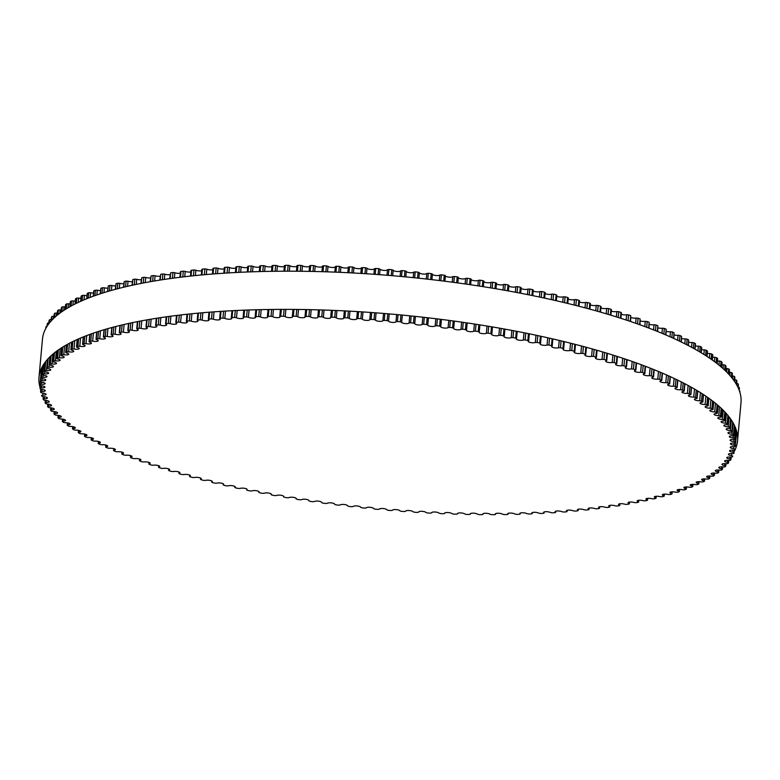 <?xml version="1.0" encoding="UTF-8"?>
<svg xmlns="http://www.w3.org/2000/svg" width="780" height="780" viewBox="0 0 780 780"><rect width="100%" height="100%" fill="white"/><g stroke="black" fill="none" stroke-linecap="round" stroke-linejoin="round"><path stroke-width="1.17" d="M173.306 471.559A3.734 1.014 5.2 0 1 177.479 471.607A3.734 1.014 5.2 0 1 179.887 472.787A3.734 1.014 5.2 0 1 179.205 473.294L179.498 473.84A349.021 94.448 -174.8 0 0 181.838 474.503L183.758 474.591A3.734 1.014 5.2 0 1 187.951 474.61A3.734 1.014 5.2 0 1 190.427 475.8A3.734 1.014 5.2 0 1 189.813 476.278L190.184 476.834A349.021 94.448 -174.8 0 0 192.582 477.487L194.493 477.545A3.734 1.014 5.2 0 1 198.705 477.526A3.734 1.014 5.2 0 1 201.25 478.735A3.734 1.014 5.2 0 1 200.714 479.183L201.152 479.739A349.021 94.448 -174.8 0 0 203.619 480.373L205.511 480.412A3.734 1.014 5.2 0 1 209.732 480.353A3.734 1.014 5.2 0 1 212.345 481.572A3.734 1.014 5.2 0 1 211.877 482.001L212.394 482.557A349.021 94.448 -174.8 0 0 214.909 483.161L216.791 483.19A3.734 1.014 5.2 0 1 221.013 483.093A3.734 1.014 5.2 0 1 223.694 484.322A3.734 1.014 5.2 0 1 223.294 484.721L223.88 485.267A349.021 94.448 -174.8 0 0 226.453 485.862L228.306 485.862A3.734 1.014 5.2 0 1 232.537 485.735A3.734 1.014 5.2 0 1 235.287 486.964A3.734 1.014 5.2 0 1 234.946 487.334L235.609 487.89A349.021 94.448 -174.8 0 0 238.222 488.456L240.064 488.436A3.734 1.014 5.2 0 1 244.286 488.27A3.734 1.014 5.2 0 1 247.104 489.508A3.734 1.014 5.2 0 1 246.821 489.85L247.543 490.406A349.021 94.448 -174.8 0 0 250.214 490.942L252.018 490.912A3.734 1.014 5.2 0 1 256.24 490.698A3.734 1.014 5.2 0 1 259.126 491.956A3.734 1.014 5.2 0 1 258.892 492.258L259.681 492.814A349.021 94.448 -174.8 0 0 262.392 493.331L264.176 493.272A3.734 1.014 5.2 0 1 268.388 493.019A3.734 1.014 5.2 0 1 271.343 494.286A3.734 1.014 5.2 0 1 271.157 494.559L272.015 495.105A349.021 94.448 -174.8 0 0 274.755 495.602L276.51 495.524A3.734 1.014 5.2 0 1 280.702 495.232A3.734 1.014 5.2 0 1 283.725 496.509A3.734 1.014 5.2 0 1 283.579 496.743L284.505 497.289A349.021 94.448 -174.8 0 0 287.284 497.757L289 497.659A3.734 1.014 5.2 0 1 293.173 497.318A3.734 1.014 5.2 0 1 296.264 498.605A3.734 1.014 5.2 0 1 296.156 498.82L297.141 499.356A349.021 94.448 -174.8 0 0 299.949 499.795L301.636 499.678A3.734 1.014 5.2 0 1 305.77 499.298A3.734 1.014 5.2 0 1 308.939 500.594A3.734 1.014 5.2 0 1 308.86 500.77L309.904 501.306A349.021 94.448 -174.8 0 0 312.741 501.716L314.389 501.569A3.734 1.014 5.2 0 1 318.494 501.15A3.734 1.014 5.2 0 1 321.731 502.457A3.734 1.014 5.2 0 1 321.672 502.593L322.784 503.119A349.021 94.448 -174.8 0 0 325.64 503.509L327.249 503.344A3.734 1.014 5.2 0 1 331.315 502.885A3.734 1.014 5.2 0 1 334.62 504.192A3.734 1.014 5.2 0 1 334.591 504.299L335.761 504.816A349.021 94.448 -174.8 0 0 338.637 505.177L340.197 504.992A3.734 1.014 5.2 0 1 344.224 504.494A3.734 1.014 5.2 0 1 347.587 505.81A3.734 1.014 5.2 0 1 347.578 505.879L348.806 506.386A349.021 94.448 -174.8 0 0 351.692 506.717L353.213 506.512A3.734 1.014 5.2 0 1 357.191 505.967A3.734 1.014 5.2 0 1 360.633 507.292A3.734 1.014 5.2 0 1 360.623 507.322L361.91 507.829A349.021 94.448 -174.8 0 0 364.806 508.121L366.278 507.907A3.734 1.014 5.2 0 1 370.178 507.312A3.734 1.014 5.2 0 1 373.708 508.638L375.043 509.135A349.021 94.448 -174.8 0 0 377.949 509.399L379.382 509.165A3.734 1.014 5.2 0 1 383.146 508.521A3.734 1.014 5.2 0 1 386.812 509.818L388.206 510.305A349.021 94.448 -174.8 0 0 391.111 510.539L392.486 510.286A3.734 1.014 5.2 0 1 392.486 510.276A3.734 1.014 5.2 0 1 396.142 509.593A3.734 1.014 5.2 0 1 399.925 510.861L401.359 511.339A349.021 94.448 -174.8 0 0 404.264 511.553L405.59 511.27A3.734 1.014 5.2 0 1 405.59 511.222A3.734 1.014 5.2 0 1 409.168 510.539A3.734 1.014 5.2 0 1 413.01 511.768L414.502 512.236A349.021 94.448 -174.8 0 0 417.398 512.421L418.665 512.119A3.734 1.014 5.2 0 1 418.655 512.031A3.734 1.014 5.2 0 1 422.165 511.339A3.734 1.014 5.2 0 1 426.065 512.548L427.596 512.996A349.021 94.448 -174.8 0 0 430.482 513.142L431.691 512.831A3.734 1.014 5.2 0 1 431.671 512.704A3.734 1.014 5.2 0 1 435.113 512.011A3.734 1.014 5.2 0 1 439.062 513.172L440.642 513.62A349.021 94.448 -174.8 0 0 443.508 513.737L444.659 513.406A3.734 1.014 5.2 0 1 444.629 513.24A3.734 1.014 5.2 0 1 447.993 512.538A3.734 1.014 5.2 0 1 451.981 513.669L453.609 514.098A349.021 94.448 -174.8 0 0 456.456 514.186L457.548 513.835A3.734 1.014 5.2 0 1 457.49 513.63A3.734 1.014 5.2 0 1 460.795 512.928A3.734 1.014 5.2 0 1 464.812 514.02L466.479 514.439A349.021 94.448 -174.8 0 0 469.306 514.488L470.33 514.127A3.734 1.014 5.2 0 1 470.252 513.883A3.734 1.014 5.2 0 1 473.479 513.172A3.734 1.014 5.2 0 1 477.535 514.234L479.232 514.634A349.021 94.448 -174.8 0 0 482.03 514.654L483.005 514.274A3.734 1.014 5.2 0 1 482.888 513.991A3.734 1.014 5.2 0 1 486.047 513.279A3.734 1.014 5.2 0 1 490.132 514.303L491.858 514.683A349.021 94.448 -174.8 0 0 494.627 514.673L495.534 514.283A3.734 1.014 5.2 0 1 495.378 513.962A3.734 1.014 5.2 0 1 498.469 513.24A3.734 1.014 5.2 0 1 502.574 514.225L504.338 514.595A349.021 94.448 -174.8 0 0 507.078 514.556L507.907 514.157A3.734 1.014 5.2 0 1 507.712 513.786A3.734 1.014 5.2 0 1 510.734 513.065A3.734 1.014 5.2 0 1 514.858 514.01L516.652 514.371A349.021 94.448 -174.8 0 0 519.343 514.293L520.114 513.874A3.734 1.014 5.2 0 1 519.87 513.464A3.734 1.014 5.2 0 1 522.824 512.752A3.734 1.014 5.2 0 1 526.958 513.659L528.772 514A349.021 94.448 -174.8 0 0 531.424 513.893L532.126 513.464A3.734 1.014 5.2 0 1 531.833 513.016A3.734 1.014 5.2 0 1 534.719 512.294A3.734 1.014 5.2 0 1 538.853 513.162L540.696 513.484A349.021 94.448 -174.8 0 0 543.309 513.347L543.943 512.899A3.734 1.014 5.2 0 1 543.582 512.411A3.734 1.014 5.2 0 1 546.4 511.69A3.734 1.014 5.2 0 1 550.543 512.528L552.406 512.831A349.021 94.448 -174.8 0 0 554.96 512.665L555.526 512.207A3.734 1.014 5.2 0 1 555.106 511.68A3.734 1.014 5.2 0 1 557.856 510.958A3.734 1.014 5.2 0 1 561.99 511.748L563.872 512.041A349.021 94.448 -174.8 0 0 566.377 511.846L566.865 511.368A3.734 1.014 5.2 0 1 566.377 510.802A3.734 1.014 5.2 0 1 569.059 510.081A3.734 1.014 5.2 0 1 573.193 510.842L575.094 511.105A349.021 94.448 -174.8 0 0 577.532 510.88L577.951 510.403A3.734 1.014 5.2 0 1 577.395 509.788A3.734 1.014 5.2 0 1 580.008 509.067A3.734 1.014 5.2 0 1 584.123 509.788L586.043 510.042A349.021 94.448 -174.8 0 0 588.422 509.779L588.764 509.291A3.734 1.014 5.2 0 1 588.13 508.648A3.734 1.014 5.2 0 1 590.675 507.926A3.734 1.014 5.2 0 1 594.779 508.599L596.7 508.833A349.021 94.448 -174.8 0 0 599.02 508.55L599.293 508.053A3.734 1.014 5.2 0 1 598.582 507.361A3.734 1.014 5.2 0 1 601.058 506.639A3.734 1.014 5.2 0 1 605.134 507.283L607.064 507.497A349.021 94.448 -174.8 0 0 609.317 507.185L609.521 506.678A3.734 1.014 5.2 0 1 608.722 505.957A3.734 1.014 5.2 0 1 611.13 505.235A3.734 1.014 5.2 0 1 615.176 505.84L617.117 506.025A349.021 94.448 -174.8 0 0 619.291 505.684L619.427 505.167A3.734 1.014 5.2 0 1 618.53 504.406A3.734 1.014 5.2 0 1 620.88 503.685A3.734 1.014 5.2 0 1 624.897 504.26L626.837 504.426A349.021 94.448 -174.8 0 0 628.943 504.055L629.002 503.529A3.734 1.014 5.2 0 1 628.017 502.739A3.734 1.014 5.2 0 1 630.298 502.018A3.734 1.014 5.2 0 1 634.276 502.554L636.217 502.7A349.021 94.448 -174.8 0 0 638.245 502.3L638.225 501.774A3.734 1.014 5.2 0 1 637.143 500.945A3.734 1.014 5.2 0 1 639.356 500.224A3.734 1.014 5.2 0 1 643.305 500.721L645.236 500.848A349.021 94.448 -174.8 0 0 647.185 500.428L647.098 499.892A3.734 1.014 5.2 0 1 645.908 499.024A3.734 1.014 5.2 0 1 648.063 498.313A3.734 1.014 5.2 0 1 651.963 498.761L653.893 498.878A349.021 94.448 -174.8 0 0 655.756 498.42L655.59 497.884A3.734 1.014 5.2 0 1 654.303 496.987A3.734 1.014 5.2 0 1 656.389 496.275A3.734 1.014 5.2 0 1 660.241 496.694L662.171 496.782A349.021 94.448 -174.8 0 0 663.946 496.304L663.702 495.758A3.734 1.014 5.2 0 1 662.308 494.822A3.734 1.014 5.2 0 1 664.336 494.12A3.734 1.014 5.2 0 1 668.138 494.5L670.049 494.578A349.021 94.448 -174.8 0 0 671.736 494.072L671.424 493.526A3.734 1.014 5.2 0 1 669.913 492.55A3.734 1.014 5.2 0 1 671.882 491.848A3.734 1.014 5.2 0 1 675.626 492.2L677.518 492.248A349.021 94.448 -174.8 0 0 679.117 491.722L678.736 491.176A3.734 1.014 5.2 0 1 677.118 490.171A3.734 1.014 5.2 0 1 682.695 489.791L684.577 489.82A349.021 94.448 -174.8 0 0 686.078 489.265L685.63 488.709A3.734 1.014 5.2 0 1 683.894 487.685A3.734 1.014 5.2 0 1 689.354 487.266L691.216 487.276A349.021 94.448 -174.8 0 0 692.62 486.7L692.094 486.145A3.734 1.014 5.2 0 1 690.242 485.092A3.734 1.014 5.2 0 1 695.575 484.653L697.417 484.633A349.021 94.448 -174.8 0 0 698.724 484.039L698.129 483.483A3.734 1.014 5.2 0 1 696.15 482.391A3.734 1.014 5.2 0 1 701.356 481.933L703.17 481.894A349.021 94.448 -174.8 0 0 704.379 481.279L703.716 480.724A3.734 1.014 5.2 0 1 701.61 479.602A3.734 1.014 5.2 0 1 706.69 479.115L708.474 479.056A349.021 94.448 -174.8 0 0 709.585 478.423L708.854 477.867A3.734 1.014 5.2 0 1 706.612 476.726A3.734 1.014 5.2 0 1 711.565 476.209L713.32 476.131A349.021 94.448 -174.8 0 0 714.324 475.469L713.524 474.923A3.734 1.014 5.2 0 1 711.155 473.752A3.734 1.014 5.2 0 1 715.972 473.216L717.697 473.119A349.021 94.448 -174.8 0 0 718.604 472.436L717.736 471.89A3.734 1.014 5.2 0 1 715.231 470.701A3.734 1.014 5.2 0 1 719.911 470.135L721.607 470.018A349.021 94.448 -174.8 0 0 722.397 469.326L721.471 468.78A3.734 1.014 5.2 0 1 718.838 467.561A3.734 1.014 5.2 0 1 723.372 466.976L725.029 466.84A349.021 94.448 -174.8 0 0 725.722 466.128L724.727 465.592A3.734 1.014 5.2 0 1 721.958 464.353A3.734 1.014 5.2 0 1 726.356 463.749L727.974 463.593A349.021 94.448 -174.8 0 0 728.559 462.862L727.496 462.335A3.734 1.014 5.2 0 1 724.591 461.068A3.734 1.014 5.2 0 1 728.861 460.453L730.431 460.278A349.021 94.448 -174.8 0 0 730.909 459.537L729.788 459.001A3.734 1.014 5.2 0 1 726.745 457.723A3.734 1.014 5.2 0 1 730.87 457.09L732.391 456.895A349.021 94.448 -174.8 0 0 732.761 456.134L731.582 455.618A3.734 1.014 5.2 0 1 728.403 454.321A3.734 1.014 5.2 0 1 732.381 453.668L733.863 453.453A349.021 94.448 -174.8 0 0 734.126 452.683L732.888 452.166A3.734 1.014 5.2 0 1 729.563 450.86A3.734 1.014 5.2 0 1 733.405 450.187L734.838 449.953A349.021 94.448 -174.8 0 0 734.994 449.173L733.697 448.666A3.734 1.014 5.2 0 1 730.236 447.34A3.734 1.014 5.2 0 1 733.941 446.667L735.316 446.404A349.021 94.448 -174.8 0 0 735.355 445.614L734.009 445.127A3.734 1.014 5.2 0 1 730.411 443.781A3.734 1.014 5.2 0 1 733.97 443.089L735.296 442.816A349.021 94.448 -174.8 0 0 735.228 442.016L733.834 441.538A3.734 1.014 5.2 0 1 730.09 440.183A3.734 1.014 5.2 0 1 733.512 439.481L734.779 439.189A349.021 94.448 -174.8 0 0 734.604 438.38L733.151 437.911A3.734 1.014 5.2 0 1 729.271 436.537A3.734 1.014 5.2 0 1 732.547 435.835L733.765 435.523A349.021 94.448 -174.8 0 0 733.473 434.714L731.981 434.245A3.734 1.014 5.2 0 1 727.954 432.871A3.734 1.014 5.2 0 1 731.094 432.159L732.254 431.837A349.021 94.448 -174.8 0 0 731.855 431.018L730.314 430.56A3.734 1.014 5.2 0 1 726.151 429.175A3.734 1.014 5.2 0 1 729.154 428.464L730.255 428.123A349.021 94.448 -174.8 0 0 729.749 427.294L728.159 426.855A3.734 1.014 5.2 0 1 723.85 425.47A3.734 1.014 5.2 0 1 726.716 424.749L727.759 424.388A349.021 94.448 -174.8 0 0 727.145 423.56L725.517 423.13A3.734 1.014 5.2 0 1 721.071 421.736A3.734 1.014 5.2 0 1 723.801 421.015L724.776 420.635A349.021 94.448 -174.8 0 0 724.054 419.806L722.387 419.396A3.734 1.014 5.2 0 1 717.805 418.002A3.734 1.014 5.2 0 1 720.398 417.281L721.315 416.881A349.021 94.448 -174.8 0 0 720.476 416.052L718.78 415.662A3.734 1.014 5.2 0 1 714.061 414.258A3.734 1.014 5.2 0 1 716.518 413.536L717.366 413.127A349.021 94.448 -174.8 0 0 716.43 412.298L714.694 411.918A3.734 1.014 5.2 0 1 709.839 410.514A3.734 1.014 5.2 0 1 712.169 409.793L712.949 409.373A349.021 94.448 -174.8 0 0 711.916 408.544L710.151 408.184A3.734 1.014 5.2 0 1 705.159 406.78A3.734 1.014 5.2 0 1 707.362 406.068L708.074 405.629A349.021 94.448 -174.8 0 0 706.933 404.81L705.13 404.459A3.734 1.014 5.2 0 1 700.021 403.055A3.734 1.014 5.2 0 1 702.088 402.353L702.731 401.905A349.021 94.448 -174.8 0 0 701.493 401.086L699.67 400.744A3.734 1.014 5.2 0 1 694.424 399.35A3.734 1.014 5.2 0 1 696.365 398.648L696.94 398.19A349.021 94.448 -174.8 0 0 695.604 397.381L693.751 397.059A3.734 1.014 5.2 0 1 688.379 395.674A3.734 1.014 5.2 0 1 690.202 394.973L690.709 394.505A349.021 94.448 -174.8 0 0 689.267 393.695L687.404 393.393A3.734 1.014 5.2 0 1 681.905 392.018A3.734 1.014 5.2 0 1 683.602 391.336L684.041 390.848A349.021 94.448 -174.8 0 0 682.51 390.049L680.618 389.766A3.734 1.014 5.2 0 1 676.835 389.454A3.734 1.014 5.2 0 1 674.992 388.391A3.734 1.014 5.2 0 1 676.582 387.719L676.942 387.231A349.021 94.448 -174.8 0 0 675.324 386.441L673.413 386.168A3.734 1.014 5.2 0 1 669.581 385.885A3.734 1.014 5.2 0 1 667.68 384.813A3.734 1.014 5.2 0 1 669.152 384.15L669.435 383.653A349.021 94.448 -174.8 0 0 667.719 382.863L665.808 382.619A3.734 1.014 5.2 0 1 661.908 382.356A3.734 1.014 5.2 0 1 659.948 381.274A3.734 1.014 5.2 0 1 661.313 380.63L661.528 380.113A349.021 94.448 -174.8 0 0 659.724 379.343L657.793 379.119A3.734 1.014 5.2 0 1 653.855 378.875A3.734 1.014 5.2 0 1 651.826 377.783A3.734 1.014 5.2 0 1 653.084 377.149L653.221 376.633A349.021 94.448 -174.8 0 0 651.339 375.872L649.399 375.668A3.734 1.014 5.2 0 1 645.411 375.453A3.734 1.014 5.2 0 1 643.315 374.341A3.734 1.014 5.2 0 1 644.475 373.727L644.533 373.21A349.021 94.448 -174.8 0 0 642.574 372.46L640.633 372.265A3.734 1.014 5.2 0 1 636.597 372.089A3.734 1.014 5.2 0 1 634.442 370.958A3.734 1.014 5.2 0 1 635.495 370.373L635.486 369.837A349.021 94.448 -174.8 0 0 633.438 369.106L631.498 368.93A3.734 1.014 5.2 0 1 627.422 368.784A3.734 1.014 5.2 0 1 625.209 367.643A3.734 1.014 5.2 0 1 626.164 367.068L626.077 366.532A349.021 94.448 -174.8 0 0 623.961 365.82L622.011 365.664A3.734 1.014 5.2 0 1 617.906 365.547A3.734 1.014 5.2 0 1 615.625 364.397A3.734 1.014 5.2 0 1 616.483 363.841L616.337 363.305A349.021 94.448 -174.8 0 0 614.133 362.602L612.193 362.476A3.734 1.014 5.2 0 1 608.059 362.388A3.734 1.014 5.2 0 1 605.709 361.218A3.734 1.014 5.2 0 1 606.479 360.691L606.255 360.145A349.021 94.448 -174.8 0 0 603.993 359.463L602.053 359.356A3.734 1.014 5.2 0 1 597.889 359.297A3.734 1.014 5.2 0 1 595.471 358.127A3.734 1.014 5.2 0 1 596.164 357.62L595.871 357.065A349.021 94.448 -174.8 0 0 593.531 356.401L591.611 356.314A3.734 1.014 5.2 0 1 587.418 356.294A3.734 1.014 5.2 0 1 584.942 355.105A3.734 1.014 5.2 0 1 585.556 354.627L585.185 354.071A349.021 94.448 -174.8 0 0 582.777 353.428L580.876 353.36A3.734 1.014 5.2 0 1 576.664 353.379A3.734 1.014 5.2 0 1 574.119 352.18A3.734 1.014 5.2 0 1 574.655 351.721L574.207 351.166A349.021 94.448 -174.8 0 0 571.75 350.542L569.858 350.493A3.734 1.014 5.2 0 1 565.636 350.552A3.734 1.014 5.2 0 1 563.024 349.333A3.734 1.014 5.2 0 1 563.492 348.904L562.975 348.348A349.021 94.448 -174.8 0 0 560.459 347.744L558.577 347.714A3.734 1.014 5.2 0 1 554.346 347.812A3.734 1.014 5.2 0 1 551.675 346.583A3.734 1.014 5.2 0 1 552.074 346.193L551.489 345.637A349.021 94.448 -174.8 0 0 548.915 345.043L547.053 345.043A3.734 1.014 5.2 0 1 542.822 345.179A3.734 1.014 5.2 0 1 540.082 343.941A3.734 1.014 5.2 0 1 540.413 343.57L539.76 343.015A349.021 94.448 -174.8 0 0 537.147 342.449L535.304 342.469A3.734 1.014 5.2 0 1 531.082 342.644A3.734 1.014 5.2 0 1 528.265 341.396A3.734 1.014 5.2 0 1 528.548 341.055L527.826 340.499A349.021 94.448 -174.8 0 0 525.154 339.963L523.341 340.002A3.734 1.014 5.2 0 1 519.129 340.207A3.734 1.014 5.2 0 1 516.243 338.949A3.734 1.014 5.2 0 1 516.467 338.647L515.678 338.091A349.021 94.448 -174.8 0 0 512.977 337.574L511.192 337.633A3.734 1.014 5.2 0 1 506.981 337.886A3.734 1.014 5.2 0 1 504.026 336.619A3.734 1.014 5.2 0 1 504.212 336.346L503.353 335.8A349.021 94.448 -174.8 0 0 500.614 335.302L498.859 335.38A3.734 1.014 5.2 0 1 494.666 335.673A3.734 1.014 5.2 0 1 491.644 334.406A3.734 1.014 5.2 0 1 491.79 334.162L490.864 333.616A349.021 94.448 -174.8 0 0 488.085 333.148L486.369 333.245A3.734 1.014 5.2 0 1 482.196 333.587A3.734 1.014 5.2 0 1 479.105 332.299A3.734 1.014 5.2 0 1 479.212 332.085L478.228 331.549A349.021 94.448 -174.8 0 0 475.42 331.11L473.733 331.227A3.734 1.014 5.2 0 1 469.589 331.607A3.734 1.014 5.2 0 1 466.43 330.31A3.734 1.014 5.2 0 1 466.508 330.135L465.455 329.608A349.021 94.448 -174.8 0 0 462.628 329.189L460.98 329.335A3.734 1.014 5.2 0 1 456.875 329.755A3.734 1.014 5.2 0 1 453.638 328.448A3.734 1.014 5.2 0 1 453.687 328.312L452.575 327.785A349.021 94.448 -174.8 0 0 449.719 327.395L448.11 327.561A3.734 1.014 5.2 0 1 444.044 328.019A3.734 1.014 5.2 0 1 440.749 326.713A3.734 1.014 5.2 0 1 440.778 326.606L439.608 326.089A349.021 94.448 -174.8 0 0 436.732 325.728L435.162 325.913A3.734 1.014 5.2 0 1 431.145 326.42A3.734 1.014 5.2 0 1 427.772 325.094A3.734 1.014 5.2 0 1 427.791 325.036L426.562 324.519A349.021 94.448 -174.8 0 0 423.667 324.188L422.146 324.392A3.734 1.014 5.2 0 1 418.177 324.938A3.734 1.014 5.2 0 1 414.736 323.612A3.734 1.014 5.2 0 1 414.745 323.583L413.459 323.076A349.021 94.448 -174.8 0 0 410.563 322.784L409.081 322.998A3.734 1.014 5.2 0 1 405.19 323.593A3.734 1.014 5.2 0 1 401.661 322.267L400.315 321.769A349.021 94.448 -174.8 0 0 397.41 321.506L395.986 321.74A3.734 1.014 5.2 0 1 392.223 322.394A3.734 1.014 5.2 0 1 388.557 321.087L387.163 320.599A349.021 94.448 -174.8 0 0 384.257 320.365L382.882 320.619A3.734 1.014 5.2 0 1 382.882 320.629A3.734 1.014 5.2 0 1 379.226 321.311A3.734 1.014 5.2 0 1 375.443 320.044L374.01 319.566A349.021 94.448 -174.8 0 0 371.104 319.361L369.779 319.634A3.734 1.014 5.2 0 1 369.779 319.683A3.734 1.014 5.2 0 1 366.2 320.375A3.734 1.014 5.2 0 1 362.359 319.137L360.867 318.669A349.021 94.448 -174.8 0 0 357.971 318.494L356.704 318.786A3.734 1.014 5.2 0 1 356.714 318.874A3.734 1.014 5.2 0 1 353.203 319.566A3.734 1.014 5.2 0 1 349.303 318.367L347.773 317.909A349.021 94.448 -174.8 0 0 344.887 317.762L343.678 318.074A3.734 1.014 5.2 0 1 343.688 318.201A3.734 1.014 5.2 0 1 340.255 318.893A3.734 1.014 5.2 0 1 336.307 317.733L334.727 317.284A349.021 94.448 -174.8 0 0 331.861 317.168L330.7 317.499A3.734 1.014 5.2 0 1 330.74 317.665A3.734 1.014 5.2 0 1 327.366 318.367A3.734 1.014 5.2 0 1 323.378 317.236L321.76 316.807A349.021 94.448 -174.8 0 0 318.913 316.719L317.821 317.07A3.734 1.014 5.2 0 1 317.879 317.275A3.734 1.014 5.2 0 1 314.574 317.986A3.734 1.014 5.2 0 1 310.547 316.885L308.89 316.475A349.021 94.448 -174.8 0 0 306.062 316.417L305.029 316.777A3.734 1.014 5.2 0 1 305.116 317.031A3.734 1.014 5.2 0 1 301.889 317.733A3.734 1.014 5.2 0 1 297.833 316.68L296.137 316.27A349.021 94.448 -174.8 0 0 293.329 316.251L292.363 316.631A3.734 1.014 5.2 0 1 292.481 316.914A3.734 1.014 5.2 0 1 289.322 317.626A3.734 1.014 5.2 0 1 285.236 316.602L283.51 316.222A349.021 94.448 -174.8 0 0 280.732 316.231L279.835 316.622A3.734 1.014 5.2 0 1 279.991 316.953A3.734 1.014 5.2 0 1 276.9 317.665A3.734 1.014 5.2 0 1 272.795 316.68L271.031 316.31A349.021 94.448 -174.8 0 0 268.291 316.348L267.452 316.758A3.734 1.014 5.2 0 1 267.657 317.119A3.734 1.014 5.2 0 1 264.635 317.84A3.734 1.014 5.2 0 1 260.51 316.894L258.716 316.543A349.021 94.448 -174.8 0 0 256.025 316.612L255.255 317.031A3.734 1.014 5.2 0 1 255.499 317.44A3.734 1.014 5.2 0 1 252.544 318.162A3.734 1.014 5.2 0 1 248.41 317.245L246.587 316.914A349.021 94.448 -174.8 0 0 243.935 317.011L243.233 317.45A3.734 1.014 5.2 0 1 243.535 317.899A3.734 1.014 5.2 0 1 240.649 318.62A3.734 1.014 5.2 0 1 236.516 317.743L234.663 317.421A349.021 94.448 -174.8 0 0 232.06 317.558L231.426 318.006A3.734 1.014 5.2 0 1 231.787 318.494A3.734 1.014 5.2 0 1 228.969 319.215A3.734 1.014 5.2 0 1 224.825 318.377L222.963 318.074A349.021 94.448 -174.8 0 0 220.409 318.24L219.843 318.698A3.734 1.014 5.2 0 1 220.262 319.225A3.734 1.014 5.2 0 1 217.513 319.946A3.734 1.014 5.2 0 1 213.379 319.156L211.497 318.874A349.021 94.448 -174.8 0 0 208.991 319.059L208.504 319.537A3.734 1.014 5.2 0 1 208.991 320.102A3.734 1.014 5.2 0 1 206.31 320.824A3.734 1.014 5.2 0 1 202.176 320.073L200.275 319.8A349.021 94.448 -174.8 0 0 197.837 320.024L197.418 320.502A3.734 1.014 5.2 0 1 197.974 321.116A3.734 1.014 5.2 0 1 195.361 321.838A3.734 1.014 5.2 0 1 191.246 321.116L189.326 320.873A349.021 94.448 -174.8 0 0 186.947 321.126L186.595 321.613A3.734 1.014 5.2 0 1 187.229 322.257A3.734 1.014 5.2 0 1 184.684 322.978A3.734 1.014 5.2 0 1 180.589 322.306L178.669 322.072A349.021 94.448 -174.8 0 0 176.348 322.354L176.075 322.861A3.734 1.014 5.2 0 1 176.787 323.544A3.734 1.014 5.2 0 1 174.31 324.265A3.734 1.014 5.2 0 1 170.235 323.622L168.304 323.407A349.021 94.448 -174.8 0 0 166.052 323.719L165.847 324.236A3.734 1.014 5.2 0 1 166.647 324.958A3.734 1.014 5.2 0 1 164.239 325.679A3.734 1.014 5.2 0 1 160.192 325.075L158.252 324.88A349.021 94.448 -174.8 0 0 156.078 325.221L155.941 325.738A3.734 1.014 5.2 0 1 156.839 326.498A3.734 1.014 5.2 0 1 154.489 327.22A3.734 1.014 5.2 0 1 150.472 326.654L148.531 326.479A349.021 94.448 -174.8 0 0 146.425 326.849L146.367 327.376A3.734 1.014 5.2 0 1 147.352 328.165A3.734 1.014 5.2 0 1 145.07 328.887A3.734 1.014 5.2 0 1 141.092 328.36L139.152 328.204A349.021 94.448 -174.8 0 0 137.124 328.604L137.143 329.131A3.734 1.014 5.2 0 1 138.226 329.969A3.734 1.014 5.2 0 1 136.003 330.681A3.734 1.014 5.2 0 1 132.064 330.184L130.124 330.057A349.021 94.448 -174.8 0 0 128.183 330.486L128.271 331.022A3.734 1.014 5.2 0 1 129.451 331.88A3.734 1.014 5.2 0 1 127.306 332.602A3.734 1.014 5.2 0 1 123.406 332.144L121.475 332.026A349.021 94.448 -174.8 0 0 119.613 332.485L119.779 333.021A3.734 1.014 5.2 0 1 121.066 333.928A3.734 1.014 5.2 0 1 118.969 334.639A3.734 1.014 5.2 0 1 115.128 334.21L113.197 334.123A349.021 94.448 -174.8 0 0 111.423 334.601L111.657 335.147A3.734 1.014 5.2 0 1 113.061 336.082A3.734 1.014 5.2 0 1 111.033 336.784A3.734 1.014 5.2 0 1 107.231 336.404L105.319 336.336A349.021 94.448 -174.8 0 0 103.633 336.833L103.945 337.389A3.734 1.014 5.2 0 1 105.446 338.354A3.734 1.014 5.2 0 1 103.486 339.056A3.734 1.014 5.2 0 1 99.742 338.705L97.841 338.656A349.021 94.448 -174.8 0 0 96.252 339.183L96.632 339.739A3.734 1.014 5.2 0 1 98.251 340.733A3.734 1.014 5.2 0 1 92.664 341.113L90.782 341.084A349.021 94.448 -174.8 0 0 89.281 341.64L89.739 342.196A3.734 1.014 5.2 0 1 91.474 343.219A3.734 1.014 5.2 0 1 86.014 343.639L84.152 343.629A349.021 94.448 -174.8 0 0 82.748 344.204L83.265 344.76A3.734 1.014 5.2 0 1 85.127 345.823A3.734 1.014 5.2 0 1 79.794 346.261L77.951 346.271A349.021 94.448 -174.8 0 0 76.645 346.866L77.239 347.422A3.734 1.014 5.2 0 1 79.219 348.514A3.734 1.014 5.2 0 1 74.012 348.982L72.199 349.011A349.021 94.448 -174.8 0 0 70.99 349.635L71.653 350.181A3.734 1.014 5.2 0 1 73.759 351.302A3.734 1.014 5.2 0 1 68.679 351.79L66.895 351.848A349.021 94.448 -174.8 0 0 65.783 352.492L66.514 353.038A3.734 1.014 5.2 0 1 68.757 354.188A3.734 1.014 5.2 0 1 63.804 354.705L62.049 354.773A349.021 94.448 -174.8 0 0 61.045 355.436L61.844 355.982A3.734 1.014 5.2 0 1 64.204 357.152A3.734 1.014 5.2 0 1 59.397 357.698L57.671 357.796A349.021 94.448 -174.8 0 0 56.764 358.469L57.632 359.014A3.734 1.014 5.2 0 1 60.128 360.214A3.734 1.014 5.2 0 1 55.458 360.769L53.761 360.886A349.021 94.448 -174.8 0 0 52.962 361.589L53.898 362.125A3.734 1.014 5.2 0 1 56.53 363.344A3.734 1.014 5.2 0 1 51.987 363.928L50.339 364.065A349.021 94.448 -174.8 0 0 49.647 364.777L50.641 365.313A3.734 1.014 5.2 0 1 53.41 366.551A3.734 1.014 5.2 0 1 49.003 367.156L47.395 367.312A349.021 94.448 -174.8 0 0 46.81 368.043L47.863 368.579A3.734 1.014 5.2 0 1 50.778 369.837A3.734 1.014 5.2 0 1 46.508 370.451L44.938 370.636A349.021 94.448 -174.8 0 0 44.46 371.377L45.581 371.904A3.734 1.014 5.2 0 1 48.623 373.181A3.734 1.014 5.2 0 1 44.499 373.815L42.968 374.01A349.021 94.448 -174.8 0 0 42.608 374.77L43.787 375.287A3.734 1.014 5.2 0 1 46.966 376.584A3.734 1.014 5.2 0 1 42.978 377.237L41.506 377.452A349.021 94.448 -174.8 0 0 41.242 378.222L42.481 378.739A3.734 1.014 5.2 0 1 45.805 380.055A3.734 1.014 5.2 0 1 41.954 380.718L40.521 380.952A349.021 94.448 -174.8 0 0 40.375 381.732L41.672 382.239A3.734 1.014 5.2 0 1 45.133 383.565A3.734 1.014 5.2 0 1 41.428 384.248L40.043 384.501A349.021 94.448 -174.8 0 0 40.004 385.291L41.35 385.778A3.734 1.014 5.2 0 1 44.957 387.124A3.734 1.014 5.2 0 1 41.398 387.816L40.063 388.089A349.021 94.448 -174.8 0 0 40.141 388.889L41.535 389.376A3.734 1.014 5.2 0 1 45.279 390.731A3.734 1.014 5.2 0 1 41.857 391.423L40.589 391.716A349.021 94.448 -174.8 0 0 40.765 392.525L42.217 393.003A3.734 1.014 5.2 0 1 46.098 394.368A3.734 1.014 5.2 0 1 42.822 395.07L41.603 395.382A349.021 94.448 -174.8 0 0 41.886 396.191L43.387 396.659A3.734 1.014 5.2 0 1 47.414 398.034A3.734 1.014 5.2 0 1 44.275 398.746L43.114 399.067A349.021 94.448 -174.8 0 0 43.514 399.886L45.055 400.345A3.734 1.014 5.2 0 1 49.218 401.729A3.734 1.014 5.2 0 1 46.215 402.441L45.113 402.792A349.021 94.448 -174.8 0 0 45.62 403.611L47.209 404.05A3.734 1.014 5.2 0 1 51.509 405.444A3.734 1.014 5.2 0 1 48.652 406.165L47.609 406.517A349.021 94.448 -174.8 0 0 48.224 407.345L49.852 407.774A3.734 1.014 5.2 0 1 54.298 409.168A3.734 1.014 5.2 0 1 51.568 409.89L50.593 410.27A349.021 94.448 -174.8 0 0 51.314 411.099L52.982 411.508A3.734 1.014 5.2 0 1 57.564 412.903A3.734 1.014 5.2 0 1 54.971 413.634L54.054 414.024A349.021 94.448 -174.8 0 0 54.883 414.853L56.589 415.252A3.734 1.014 5.2 0 1 61.308 416.647A3.734 1.014 5.2 0 1 58.851 417.368L58.003 417.778A349.021 94.448 -174.8 0 0 58.939 418.606L60.674 418.987A3.734 1.014 5.2 0 1 65.52 420.391A3.734 1.014 5.2 0 1 63.199 421.112L62.419 421.531A349.021 94.448 -174.8 0 0 63.453 422.36L65.218 422.721A3.734 1.014 5.2 0 1 70.21 424.125A3.734 1.014 5.2 0 1 68.006 424.837L67.294 425.276A349.021 94.448 -174.8 0 0 68.435 426.094L70.229 426.455A3.734 1.014 5.2 0 1 75.348 427.849A3.734 1.014 5.2 0 1 73.281 428.561L72.638 429A349.021 94.448 -174.8 0 0 73.876 429.829L75.699 430.16A3.734 1.014 5.2 0 1 80.944 431.555A3.734 1.014 5.2 0 1 79.004 432.256L78.429 432.715A349.021 94.448 -174.8 0 0 79.765 433.534L81.617 433.846A3.734 1.014 5.2 0 1 86.989 435.23A3.734 1.014 5.2 0 1 85.166 435.932L84.659 436.4A349.021 94.448 -174.8 0 0 86.102 437.209L87.965 437.512A3.734 1.014 5.2 0 1 93.463 438.886A3.734 1.014 5.2 0 1 91.757 439.579L91.328 440.056A349.021 94.448 -174.8 0 0 92.859 440.856L94.751 441.139A3.734 1.014 5.2 0 1 98.534 441.46A3.734 1.014 5.2 0 1 100.367 442.514A3.734 1.014 5.2 0 1 98.787 443.186L98.426 443.674A349.021 94.448 -174.8 0 0 100.045 444.473L101.946 444.736A3.734 1.014 5.2 0 1 105.787 445.029A3.734 1.014 5.2 0 1 107.689 446.092A3.734 1.014 5.2 0 1 106.216 446.755L105.934 447.252A349.021 94.448 -174.8 0 0 107.64 448.042L109.561 448.285A3.734 1.014 5.2 0 1 113.451 448.549A3.734 1.014 5.2 0 1 115.42 449.631A3.734 1.014 5.2 0 1 114.055 450.284L113.841 450.791A349.021 94.448 -174.8 0 0 115.645 451.561L117.566 451.786A3.734 1.014 5.2 0 1 121.514 452.029A3.734 1.014 5.2 0 1 123.542 453.131A3.734 1.014 5.2 0 1 122.284 453.755L122.148 454.272A349.021 94.448 -174.8 0 0 124.03 455.032L125.97 455.247A3.734 1.014 5.2 0 1 129.958 455.452A3.734 1.014 5.2 0 1 132.044 456.563A3.734 1.014 5.2 0 1 130.894 457.177L130.826 457.704A349.021 94.448 -174.8 0 0 132.795 458.445L134.735 458.64A3.734 1.014 5.2 0 1 138.772 458.815A3.734 1.014 5.2 0 1 140.926 459.947A3.734 1.014 5.2 0 1 139.874 460.541L139.883 461.068A349.021 94.448 -174.8 0 0 141.931 461.799L143.871 461.974A3.734 1.014 5.2 0 1 147.947 462.121A3.734 1.014 5.2 0 1 150.16 463.261A3.734 1.014 5.2 0 1 149.204 463.837L149.282 464.373A349.021 94.448 -174.8 0 0 151.408 465.094L153.348 465.241A3.734 1.014 5.2 0 1 157.463 465.358A3.734 1.014 5.2 0 1 159.744 466.508A3.734 1.014 5.2 0 1 158.886 467.064L159.032 467.6A349.021 94.448 -174.8 0 0 161.236 468.302L163.166 468.439A3.734 1.014 5.2 0 1 167.31 468.517A3.734 1.014 5.2 0 1 169.66 469.687A3.734 1.014 5.2 0 1 168.889 470.213L169.114 470.759A349.021 94.448 -174.8 0 0 171.376 471.442L173.306 471.559M739.937 391.911L739.937 391.911A349.021 94.448 -174.8 0 0 739.859 391.111L739.401 390.799M739.411 388.343L739.411 388.284A349.021 94.448 -174.8 0 0 739.235 387.475L738.192 387.046M738.133 387.699L738.397 384.618A349.021 94.448 -174.8 0 0 738.114 383.809L736.691 383.351M736.876 381.049L736.885 380.933A349.021 94.448 -174.8 0 0 736.486 380.113L734.945 379.655A3.734 1.014 5.2 0 1 734.692 379.645M734.877 377.354L734.887 377.208A349.021 94.448 -174.8 0 0 734.38 376.389L732.791 375.95A3.734 1.014 5.2 0 1 732.206 375.911M732.371 373.649L732.391 373.483A349.021 94.448 -174.8 0 0 731.776 372.655L730.148 372.226A3.734 1.014 5.2 0 1 729.242 372.167M729.388 369.935L729.407 369.73A349.021 94.448 -174.8 0 0 728.686 368.901L727.018 368.491A3.734 1.014 5.2 0 1 725.79 368.413M725.926 366.21L725.946 365.976A349.021 94.448 -174.8 0 0 725.117 365.147L723.411 364.748A3.734 1.014 5.2 0 1 721.861 364.65M721.978 362.476L721.997 362.222A349.021 94.448 -174.8 0 0 721.061 361.394L719.326 361.013A3.734 1.014 5.2 0 1 717.473 360.886M717.561 358.751L717.581 358.469A349.021 94.448 -174.8 0 0 716.547 357.64L714.782 357.279A3.734 1.014 5.2 0 1 712.608 357.123M712.676 355.036L712.706 354.724A349.021 94.448 -174.8 0 0 711.565 353.906L709.771 353.545A3.734 1.014 5.2 0 1 707.294 353.369M707.333 351.331L707.362 351A349.021 94.448 -174.8 0 0 706.124 350.171L704.301 349.84A3.734 1.014 5.2 0 1 701.532 349.635M701.542 347.646L701.571 347.285A349.021 94.448 -174.8 0 0 700.235 346.466L698.383 346.154A3.734 1.014 5.2 0 1 695.321 345.92M695.302 343.99L695.341 343.6A349.021 94.448 -174.8 0 0 693.898 342.79L692.035 342.488A3.734 1.014 5.2 0 1 688.682 342.235M688.379 345.589L688.672 339.944A349.021 94.448 -174.8 0 0 687.141 339.144L685.25 338.861A3.734 1.014 5.2 0 1 681.623 338.578M681.31 342.02L681.574 336.326A349.021 94.448 -174.8 0 0 679.955 335.527L678.054 335.264A3.734 1.014 5.2 0 1 674.154 334.961M673.832 338.491L674.066 332.748A349.021 94.448 -174.8 0 0 672.36 331.958L670.439 331.715A3.734 1.014 5.2 0 1 666.276 331.383M665.954 334.99L666.159 329.209A349.021 94.448 -174.8 0 0 664.355 328.439L662.434 328.214A3.734 1.014 5.2 0 1 658.018 327.853M657.676 331.549L657.852 325.728A349.021 94.448 -174.8 0 0 655.97 324.968L654.03 324.753A3.734 1.014 5.2 0 1 649.37 324.373M649.028 328.156L649.175 322.296A349.021 94.448 -174.8 0 0 647.205 321.555L645.265 321.36A3.734 1.014 5.2 0 1 640.361 320.96M640.009 324.811L640.117 318.932A349.021 94.448 -174.8 0 0 638.069 318.201L636.129 318.026A3.734 1.014 5.2 0 1 631 317.596M630.64 321.535L630.718 315.627A349.021 94.448 -174.8 0 0 628.592 314.906L626.652 314.759A3.734 1.014 5.2 0 1 621.299 314.311M621.114 312.936L620.968 312.4A349.021 94.448 -174.8 0 0 618.764 311.698L616.834 311.561A3.734 1.014 5.2 0 1 611.267 311.093M611.111 309.787L610.886 309.241A349.021 94.448 -174.8 0 0 608.624 308.558L606.694 308.441A3.734 1.014 5.2 0 1 600.932 307.944M600.795 306.706L600.502 306.16A349.021 94.448 -174.8 0 0 598.163 305.497L596.242 305.409A3.734 1.014 5.2 0 1 590.294 304.882M590.187 303.722L589.817 303.166A349.021 94.448 -174.8 0 0 587.418 302.513L585.507 302.455A3.734 1.014 5.2 0 1 579.374 301.909M579.286 300.817L578.848 300.261A349.021 94.448 -174.8 0 0 576.381 299.627L574.49 299.588A3.734 1.014 5.2 0 1 568.191 299.023M568.123 297.999L567.606 297.443A349.021 94.448 -174.8 0 0 565.091 296.839L563.209 296.81A3.734 1.014 5.2 0 1 559.942 297.024A3.734 1.014 5.2 0 1 556.754 296.224M556.706 295.279L556.12 294.733A349.021 94.448 -174.8 0 0 553.547 294.138L551.694 294.138A3.734 1.014 5.2 0 1 548.33 294.382A3.734 1.014 5.2 0 1 545.083 293.534M545.054 292.666L544.391 292.11A349.021 94.448 -174.8 0 0 541.778 291.544L539.935 291.564A3.734 1.014 5.2 0 1 536.504 291.827A3.734 1.014 5.2 0 1 533.198 290.94M533.179 290.15L532.457 289.594A349.021 94.448 -174.8 0 0 529.786 289.058L527.982 289.087A3.734 1.014 5.2 0 1 524.472 289.39A3.734 1.014 5.2 0 1 521.118 288.454M521.108 287.742L520.318 287.186A349.021 94.448 -174.8 0 0 517.608 286.669L515.824 286.728A3.734 1.014 5.2 0 1 512.245 287.06A3.734 1.014 5.2 0 1 508.852 286.075M508.843 285.441L507.985 284.895A349.021 94.448 -174.8 0 0 505.245 284.398L503.49 284.476A3.734 1.014 5.2 0 1 499.853 284.837A3.734 1.014 5.2 0 1 496.411 283.803M495.924 288.766L496.47 283.16L495.495 282.711A349.021 94.448 -174.8 0 0 492.716 282.243L491 282.34A3.734 1.014 5.2 0 1 487.305 282.731A3.734 1.014 5.2 0 1 483.834 281.658M483.883 281.102L483.376 286.709L483.883 281.102L482.859 280.644A349.021 94.448 -174.8 0 0 480.051 280.205L478.364 280.322A3.734 1.014 5.2 0 1 474.61 280.741A3.734 1.014 5.2 0 1 471.13 279.62M470.642 284.758L471.169 279.172L470.096 278.694A349.021 94.448 -174.8 0 0 467.259 278.285L465.611 278.431A3.734 1.014 5.2 0 1 461.809 278.879A3.734 1.014 5.2 0 1 458.308 277.709M458.338 277.349L457.831 282.935L458.338 277.349L457.216 276.88A349.021 94.448 -174.8 0 0 454.36 276.49L452.751 276.656A3.734 1.014 5.2 0 1 448.909 277.134A3.734 1.014 5.2 0 1 445.399 275.925M445.419 275.662L444.912 281.239L445.419 275.662L444.239 275.184A349.021 94.448 -174.8 0 0 441.363 274.823L439.803 275.008A3.734 1.014 5.2 0 1 435.923 275.525A3.734 1.014 5.2 0 1 432.412 274.267M432.422 274.102L431.925 279.669L432.422 274.102L431.194 273.614A349.021 94.448 -174.8 0 0 428.308 273.283L426.787 273.488A3.734 1.014 5.2 0 1 422.867 274.043A3.734 1.014 5.2 0 1 419.367 272.737M419.377 272.668L418.87 278.216L419.377 272.668L418.09 272.171A349.021 94.448 -174.8 0 0 415.194 271.879L413.722 272.093A3.734 1.014 5.2 0 1 409.822 272.688A3.734 1.014 5.2 0 1 406.292 271.362L404.956 270.865A349.021 94.448 -174.8 0 0 402.051 270.601L400.618 270.835A3.734 1.014 5.2 0 1 396.854 271.479A3.734 1.014 5.2 0 1 393.188 270.182L391.794 269.695A349.021 94.448 -174.8 0 0 388.889 269.461L387.514 269.714A3.734 1.014 5.2 0 1 383.838 270.406A3.734 1.014 5.2 0 1 380.075 269.139L378.641 268.661A349.021 94.448 -174.8 0 0 375.736 268.447L374.41 268.71L373.912 274.267L374.41 268.71M374.4 268.837A3.734 1.014 5.2 0 1 370.724 269.461A3.734 1.014 5.2 0 1 366.99 268.232L365.498 267.764A349.021 94.448 -174.8 0 0 362.602 267.579L361.335 267.842L360.838 273.41L361.335 267.842M361.315 268.067A3.734 1.014 5.2 0 1 357.64 268.642A3.734 1.014 5.2 0 1 353.935 267.452L352.404 267.004A349.021 94.448 -174.8 0 0 349.518 266.857L348.299 267.121L347.802 272.698L348.299 267.121M348.27 267.442A3.734 1.014 5.2 0 1 344.614 267.969A3.734 1.014 5.2 0 1 340.938 266.828L339.358 266.38A349.021 94.448 -174.8 0 0 336.492 266.263L335.322 266.526L334.834 272.123L335.322 266.526M335.283 266.945A3.734 1.014 5.2 0 1 331.646 267.442A3.734 1.014 5.2 0 1 328.019 266.331L326.391 265.902A349.021 94.448 -174.8 0 0 323.544 265.814L322.433 266.087L321.945 271.684L322.433 266.087M322.384 266.594A3.734 1.014 5.2 0 1 318.767 267.043A3.734 1.014 5.2 0 1 315.188 265.98L313.521 265.561A349.021 94.448 -174.8 0 0 310.694 265.512L309.631 265.775L309.163 271.381M309.582 266.389A3.734 1.014 5.2 0 1 305.994 266.789A3.734 1.014 5.2 0 1 302.465 265.765L300.768 265.366A349.021 94.448 -174.8 0 0 297.97 265.346L296.995 265.726M296.887 266.311A3.734 1.014 5.2 0 1 293.348 266.682A3.734 1.014 5.2 0 1 289.868 265.697L288.142 265.317A349.021 94.448 -174.8 0 0 285.373 265.327L284.466 265.717M284.339 266.38A3.734 1.014 5.2 0 1 280.849 266.711A3.734 1.014 5.2 0 1 277.427 265.775L275.662 265.405A349.021 94.448 -174.8 0 0 272.922 265.444L272.093 265.844M271.937 266.594A3.734 1.014 5.2 0 1 268.495 266.887A3.734 1.014 5.2 0 1 265.142 265.99L263.348 265.629A349.021 94.448 -174.8 0 0 260.656 265.707L259.886 266.126M259.701 266.945A3.734 1.014 5.2 0 1 256.327 267.199A3.734 1.014 5.2 0 1 253.042 266.341L251.228 266A349.021 94.448 -174.8 0 0 248.576 266.107L247.874 266.536M247.66 267.433A3.734 1.014 5.2 0 1 244.355 267.657A3.734 1.014 5.2 0 1 241.147 266.838L239.304 266.516A349.021 94.448 -174.8 0 0 236.691 266.653L235.93 266.916L235.414 272.542M235.823 268.057A3.734 1.014 5.2 0 1 229.457 267.472L227.594 267.169A349.021 94.448 -174.8 0 0 225.04 267.335L224.318 267.599L223.811 273.215M224.211 268.827A3.734 1.014 5.2 0 1 218.01 268.252L216.128 267.959A349.021 94.448 -174.8 0 0 213.623 268.154L212.95 268.418L212.443 274.034M212.833 269.724A3.734 1.014 5.2 0 1 206.807 269.159L204.906 268.895A349.021 94.448 -174.8 0 0 202.469 269.119L201.835 269.373L201.328 274.989M201.708 270.767A3.734 1.014 5.2 0 1 195.877 270.212L193.957 269.958A349.021 94.448 -174.8 0 0 191.578 270.221L190.993 270.465L190.486 276.071M190.856 271.937A3.734 1.014 5.2 0 1 185.221 271.401L183.3 271.167A349.021 94.448 -174.8 0 0 180.98 271.45L180.434 271.694L179.926 277.3M180.297 273.244A3.734 1.014 5.2 0 1 174.866 272.717L172.936 272.503A349.021 94.448 -174.8 0 0 170.684 272.815L169.669 278.645M170.04 274.677A3.734 1.014 5.2 0 1 164.824 274.16L162.883 273.975A349.021 94.448 -174.8 0 0 160.709 274.316L159.734 280.127M160.095 276.237A3.734 1.014 5.2 0 1 155.103 275.74L153.163 275.574A349.021 94.448 -174.8 0 0 151.057 275.944L150.13 281.736M150.472 277.924A3.734 1.014 5.2 0 1 145.724 277.446L143.783 277.3A349.021 94.448 -174.8 0 0 141.755 277.7L140.868 283.462M141.209 279.737A3.734 1.014 5.2 0 1 136.695 279.279L134.764 279.152A349.021 94.448 -174.8 0 0 132.815 279.572L131.966 285.314M132.298 281.668A3.734 1.014 5.2 0 1 128.037 281.239L126.106 281.122A349.021 94.448 -174.8 0 0 124.244 281.58L123.425 287.284M123.747 283.725A3.734 1.014 5.2 0 1 119.759 283.306L117.829 283.218A349.021 94.448 -174.8 0 0 116.054 283.696L115.274 289.36M115.596 285.889A3.734 1.014 5.2 0 1 111.862 285.5L109.951 285.421A349.021 94.448 -174.8 0 0 108.264 285.928L107.523 291.554M107.825 288.161A3.734 1.014 5.2 0 1 104.374 287.8L102.482 287.752A349.021 94.448 -174.8 0 0 100.883 288.278L100.171 293.846M100.464 290.55A3.734 1.014 5.2 0 1 97.305 290.209L95.423 290.18A349.021 94.448 -174.8 0 0 93.922 290.735L93.883 291.106M93.522 293.046A3.734 1.014 5.2 0 1 90.646 292.734L88.784 292.724A349.021 94.448 -174.8 0 0 87.38 293.299L87.35 293.641M87.009 295.63A3.734 1.014 5.2 0 1 84.425 295.347L82.582 295.366A349.021 94.448 -174.8 0 0 81.276 295.961L81.247 296.283M80.925 298.321A3.734 1.014 5.2 0 1 78.643 298.067L76.83 298.106A349.021 94.448 -174.8 0 0 75.621 298.721L75.592 299.013M75.29 301.109A3.734 1.014 5.2 0 1 73.31 300.885L71.526 300.944A349.021 94.448 -174.8 0 0 70.415 301.577L70.395 301.85M70.103 303.985A3.734 1.014 5.2 0 1 68.435 303.79L66.68 303.869A349.021 94.448 -174.8 0 0 65.676 304.531L65.647 304.765M65.383 306.95A3.734 1.014 5.2 0 1 64.028 306.784L62.302 306.881A349.021 94.448 -174.8 0 0 61.396 307.564L61.376 307.778M61.123 309.982A3.734 1.014 5.2 0 1 60.089 309.865L58.393 309.982A349.021 94.448 -174.8 0 0 57.603 310.674L57.584 310.859M57.34 313.102A3.734 1.014 5.2 0 1 56.628 313.024L54.971 313.16A349.021 94.448 -174.8 0 0 54.278 313.872L54.268 314.028M54.025 316.3A3.734 1.014 5.2 0 1 53.645 316.251L52.026 316.407A349.021 94.448 -174.8 0 0 51.441 317.138L51.431 317.265M51.197 319.556A3.734 1.014 5.2 0 1 51.139 319.546L49.569 319.722A349.021 94.448 -174.8 0 0 49.091 320.463L49.082 320.57M48.857 322.891L47.609 323.105A349.021 94.448 -174.8 0 0 47.239 323.866L47.229 323.934M47.005 326.303L46.137 326.547A349.021 94.448 -174.8 0 0 45.874 327.317L45.766 328.497L45.874 327.317M737.529 440.875L741 402.694A350.707 94.897 -174.8 0 0 511.573 291.525A350.707 94.897 -174.8 0 0 119.116 288.356A350.707 94.897 -174.8 0 0 42.471 339.125L39 377.305A350.707 94.897 5.2 0 1 115.645 326.537A350.707 94.897 5.2 0 1 508.102 329.706A350.707 94.897 5.2 0 1 737.529 440.875A350.707 94.897 5.2 0 1 734.233 451.503M40.102 387.66A350.707 94.897 5.2 0 1 39 377.305M179.205 473.294L179.303 472.163M189.813 476.278L189.91 475.215M200.714 479.183L200.801 478.189M211.877 482.001L211.965 481.065M223.294 484.721L223.373 483.853M234.946 487.334L235.024 486.544M246.821 489.85L246.889 489.128M258.892 492.258L258.95 491.605M271.157 494.559L271.206 493.984M283.579 496.743L283.627 496.236M483.005 514.274L483.054 513.727M495.534 514.283L495.592 513.659M507.907 514.157L507.975 513.454M520.114 513.874L520.182 513.113M532.126 513.464L532.204 512.626M543.943 512.899L544.021 512.002M555.526 512.207L555.614 511.232M566.865 511.368L566.962 510.334M577.951 510.403L578.058 509.301M588.764 509.291L588.871 508.121M599.293 508.053L599.41 506.825M609.521 506.678L609.638 505.391M619.427 505.167L619.544 503.822M629.002 503.529L629.129 502.135M638.225 501.774L638.362 500.321M647.098 499.892L647.234 498.381M655.59 497.884L655.736 496.324M663.702 495.758L663.848 494.159M671.424 493.526L671.57 491.878M678.736 491.176L678.892 489.479M685.63 488.709L685.786 486.983M692.094 486.145L692.26 484.38M698.129 483.483L698.295 481.679M703.716 480.724L703.882 478.891M708.854 477.867L709.02 476.005M713.524 474.923L713.7 473.031M717.736 471.89L717.912 469.969M722.417 469.141L722.621 466.889M721.471 468.78L721.646 466.84M725.731 465.972L725.946 463.7M724.727 465.592L724.903 463.632M728.569 462.735L728.774 460.444M727.496 462.335L727.682 460.356M730.918 459.43L731.123 457.109M729.788 459.001L729.973 457.022M731.582 455.618L731.767 453.619M732.888 452.166L733.073 450.167M733.697 448.666L733.883 446.657M735.316 446.404L736.681 431.438L735.316 446.413M735.355 445.614L736.661 431.35M734.009 445.127L734.194 443.108M735.296 442.816L736.417 430.511L735.296 442.835M735.228 442.016L736.31 430.151M739.781 391.969L739.859 391.111M733.834 441.538L734.019 439.481M734.779 439.189L735.755 428.522L734.789 439.218M739.42 388.313L739.235 390.351L739.411 388.284M734.604 438.38L735.55 427.976M739.021 389.795L739.235 387.475M733.151 437.911L733.346 435.796M733.765 435.523L734.643 425.86L733.775 435.572M738.124 387.68L738.397 384.618M733.473 434.714L734.341 425.217M737.812 387.036L738.114 383.809M731.981 434.245L732.186 432.013M732.254 431.837L733.073 422.819M736.554 384.647L736.885 380.933M731.855 431.018L732.664 422.116M736.144 383.935L736.486 380.113M730.314 430.56L731.279 419.923M734.76 381.752L734.945 379.655M730.255 428.123L731.035 419.552M734.506 381.371L734.887 377.208M729.749 427.294L730.519 418.811M733.99 380.63L734.38 376.389M728.159 426.855L729.066 416.851M732.547 378.68L732.791 375.95M727.759 424.388L728.51 416.14M731.981 377.959L732.391 373.483M727.145 423.56L727.886 415.369M731.357 377.198L731.776 372.655M725.517 423.13L726.385 413.615M729.856 375.433L730.148 372.226M724.776 420.635L725.507 412.639M728.978 374.459L729.407 369.73M724.054 419.806L724.776 411.85M728.247 373.669L728.686 368.901M722.387 419.396L723.216 410.241M726.697 372.07L727.018 368.491M721.315 416.881L722.026 409.061M725.498 370.89L725.946 365.976M720.476 416.052L721.188 408.272M724.659 370.09L725.117 365.147M718.78 415.662L719.589 406.799M723.06 368.618L723.411 364.748M717.366 413.127L718.068 405.454M721.539 367.273L721.997 362.222M716.43 412.298L717.132 404.654M720.603 366.473L721.061 361.394M714.694 411.918L715.484 403.289M718.955 365.108L719.326 361.013M712.949 409.373L713.642 401.827M717.112 363.646L717.581 358.469M711.916 408.544L712.598 401.017M716.069 362.837L716.547 357.64M710.151 408.184L710.911 399.75M714.392 361.569L714.782 357.279M708.074 405.629L708.747 398.18M712.228 359.999L712.706 354.724M706.933 404.81L707.606 397.371M711.087 359.19L711.565 353.906M705.13 404.459L705.89 396.181M709.361 358.01L709.771 353.545M702.731 401.905L703.404 394.534M706.875 356.353L707.362 351M701.493 401.086L702.156 393.724M705.637 355.543L706.124 350.171M699.67 400.744L700.411 392.613M703.882 354.432L704.301 349.84M696.94 398.19L697.603 390.887M701.083 352.706L701.571 347.285M695.604 397.381L696.267 390.088M699.738 351.907L700.235 346.466M693.751 397.059L694.483 389.044M697.954 350.863L698.383 346.154M690.709 394.505L691.363 387.26M694.843 349.079L695.341 343.6M689.267 393.695L689.929 386.461M693.4 348.29L693.898 342.79M687.404 393.393L688.126 385.476M691.597 347.295L692.035 342.488M684.041 390.848L684.694 383.662M688.165 345.481L688.672 339.944M682.51 390.049L683.163 382.863M686.634 344.682L687.141 339.144M680.618 389.766L681.33 381.937M684.811 343.756L685.25 338.861M676.942 387.231L677.596 380.084M681.067 341.903L681.574 336.326M675.324 386.441L675.967 379.294M679.448 341.113L679.955 335.527M673.413 386.168L674.125 378.417M677.596 340.236L678.054 335.264M669.435 383.653L670.078 376.545M673.559 338.364L674.066 332.748M667.719 382.863L668.372 375.765M671.843 337.584L672.36 331.958M665.808 382.619L666.51 374.936M669.981 336.755L670.439 331.715M661.528 380.113L662.171 373.045M665.642 334.864L666.159 329.209M659.724 379.343L660.367 372.274M663.838 334.094L664.355 328.439M657.793 379.119L658.495 371.485M661.966 333.304L662.434 328.214M653.221 376.633L653.864 369.593M657.335 331.412L657.852 325.728M651.339 375.872L651.973 368.833M655.453 330.652L655.97 324.968M649.399 375.668L650.091 368.092M653.562 329.911L654.03 324.753M644.533 373.21L645.177 366.19M648.648 328.01L649.175 322.296M642.574 372.46L643.207 365.44M646.678 327.269L647.205 321.555M640.633 372.265L641.316 364.738M644.787 326.557L645.265 321.36M635.486 369.837L636.119 362.846M639.6 324.665L640.117 318.932M633.438 369.106L634.072 362.115M637.553 323.934L638.069 318.201M631.498 368.93L632.18 361.442M635.651 323.271L636.129 318.026M626.077 366.532L626.71 359.56M630.191 321.38L630.718 315.627M623.961 365.82L624.595 358.849M628.066 320.668L628.592 314.906M622.011 365.664L622.693 358.215M626.164 320.034L626.652 314.759M616.337 363.305L616.96 356.353M620.441 318.172L620.968 312.4M614.133 362.602L614.767 355.651M618.238 317.47L618.764 311.698M612.193 362.476L612.875 355.056M616.346 316.875L616.834 311.561M606.255 360.145L606.889 353.213M610.36 315.032L610.886 309.241M603.993 359.463L604.617 352.531M608.098 314.35L608.624 308.558M602.053 359.356L602.725 351.965M606.206 313.784L606.694 308.441M595.871 357.065L596.495 350.152M599.976 311.971L600.502 306.16M593.531 356.401L594.165 349.479M597.636 311.308L598.163 305.497M591.611 356.314L592.283 348.952M595.754 310.772L596.242 305.409M585.185 354.071L585.809 347.168M589.28 308.987L589.817 303.166M582.777 353.428L583.411 346.525M586.882 308.344L587.418 302.513M580.876 353.36L581.539 346.018M585.01 307.846L585.507 302.455M574.207 351.166L574.841 344.273M578.312 306.091L578.848 300.261M571.75 350.542L572.383 343.648M575.855 305.468L576.381 299.627M569.858 350.493L570.521 343.18M573.992 305L574.49 299.588M562.975 348.348L563.599 341.474M567.079 303.293L567.606 297.443M560.459 347.744L561.083 340.86M564.554 302.689L565.091 296.839M558.577 347.714L559.24 340.421M562.721 302.25L563.209 296.81M551.489 345.637L552.113 338.764M555.584 300.583L556.12 294.733M548.915 345.043L549.539 338.179M553.02 299.998L553.547 294.138M547.053 345.043L547.716 337.769M551.197 299.588L551.694 294.138M539.76 343.015L540.384 336.151M543.865 297.97L544.391 292.11M537.147 342.449L537.771 335.595M541.242 297.414L541.778 291.544M535.304 342.469L535.967 335.205M539.438 297.024L539.935 291.564M527.826 340.499L528.45 333.645M531.921 295.464L532.457 289.594M525.154 339.963L525.779 333.109M529.259 294.928L529.786 289.058M523.341 340.002L524.004 332.748M527.475 294.577L527.982 289.087M515.678 338.091L516.301 331.247M519.782 293.065L520.318 287.186M512.977 337.574L513.601 330.73M517.072 292.549L517.608 286.669M511.192 337.633L511.846 330.398M515.326 292.227L515.824 286.728M503.353 335.8L503.977 328.955M507.458 290.774L507.985 284.895M500.614 335.302L501.238 328.468M504.709 290.287L505.245 284.398M498.859 335.38L499.512 328.165M502.993 289.985L503.49 284.476M491.81 333.967L492.443 326.937M490.864 333.616L491.488 326.781M494.959 288.6L495.495 282.711M488.085 333.148L488.709 326.313M492.18 288.132L492.716 282.243M486.369 333.245L487.022 326.04M490.493 287.859L491 282.34M479.232 331.929L479.866 324.88M478.228 331.549L478.852 324.724M482.323 286.543L482.859 280.644M475.42 331.11L476.044 324.275M479.515 286.104L480.051 280.205M473.733 331.227L474.386 324.022M477.867 285.841L478.364 280.322M466.518 330.008L467.161 322.94L466.537 330.077M465.455 329.608L466.079 322.774M469.56 284.602L470.096 278.694M462.628 329.189L463.242 322.364M466.723 284.183L467.259 278.285M460.98 329.335L461.633 322.13M465.104 283.959L465.611 278.431M453.697 328.204L454.35 321.116L453.706 328.263M452.575 327.785L453.2 320.96M456.68 282.779L457.216 276.88M449.719 327.395L450.343 320.57M453.814 282.399L454.36 276.49M448.11 327.561L448.773 320.365M452.244 282.185L452.751 276.656M440.788 326.527L441.431 319.42L440.788 326.566M439.608 326.089L440.232 319.264M443.703 281.083L444.239 275.184M436.732 325.728L437.356 318.913M440.827 280.732L441.363 274.823M435.162 325.913L435.825 318.718M439.296 280.537L439.803 275.008M427.791 324.987L428.444 317.84L427.791 325.006M426.562 324.519L427.186 317.694M430.657 279.523L431.194 273.614M423.667 324.188L424.291 317.372M427.772 279.191L428.308 273.283M422.146 324.392L422.809 317.206M426.28 279.026L426.787 273.488M414.745 323.564L415.399 316.397L414.745 323.573M413.459 323.076L414.082 316.261M417.553 278.08L418.09 272.171M410.563 322.784L411.177 315.959M414.658 277.787L415.194 271.879M409.081 322.998L409.734 315.812M413.215 277.631L413.722 272.093M401.661 322.267L402.314 315.091M405.785 276.91L406.292 271.362M400.315 321.769L400.94 314.954M404.41 276.773L404.956 270.865M397.41 321.506L398.034 314.691M401.505 276.51L402.051 270.601M395.986 321.74L396.64 314.555M400.12 276.383L400.618 270.835M388.557 321.087L389.21 313.901M392.681 275.73L393.188 270.182M387.163 320.599L387.787 313.784M391.258 275.603L391.794 269.695M384.257 320.365L384.872 313.54M388.352 275.369L388.889 269.461M382.882 320.609L383.536 313.433L382.882 320.619M387.514 269.704L387.007 275.252L387.514 269.714M375.443 320.044L376.096 312.858M379.577 274.677L380.075 269.139M374.01 319.566L374.624 312.751M378.105 274.57L378.641 268.661M371.104 319.361L371.719 312.536M375.2 274.355L375.736 268.447M369.779 319.595L370.432 312.448L369.779 319.615M362.359 319.137L363.012 311.942M366.483 273.77L366.99 268.232M360.867 318.669L361.491 311.844M364.962 273.673L365.498 267.764M357.971 318.494L358.595 311.668M362.066 273.488L362.602 267.579M356.714 318.718L357.357 311.59L356.704 318.747M349.303 318.367L349.957 311.171M353.438 272.99L353.935 267.452M347.773 317.909L348.387 311.084M351.868 272.902L352.404 267.004M344.887 317.762L345.501 310.937M348.982 272.756L349.518 266.857M343.678 317.977L344.331 310.879L343.668 318.026M336.307 317.733L336.96 310.537M340.441 272.356L340.938 266.828M334.727 317.284L335.351 310.459M338.822 272.288L339.358 266.38M331.861 317.168L332.475 310.343M335.956 272.161L336.492 266.263M330.72 317.382L331.363 310.303L330.691 317.44M323.378 317.236L324.041 310.031M327.512 271.859L328.019 266.331M321.76 316.807L322.384 309.982M325.855 271.801L326.391 265.902M318.913 316.719L319.537 309.894M323.008 271.713L323.544 265.814M317.831 316.914L318.474 309.865M310.547 316.885L311.21 309.68M314.681 271.498L315.188 265.98M308.89 316.475L309.514 309.64M312.985 271.459L313.521 265.561M306.062 316.417L306.686 309.582M310.157 271.401L310.694 265.512M305.048 316.602L305.692 309.562M297.833 316.68L298.486 309.455M301.957 271.274L302.465 265.765M296.137 316.27L296.751 309.436M300.232 271.255L300.768 265.366M293.329 316.251L293.953 309.416M297.433 271.235L297.97 265.346M285.236 316.602L285.899 309.377M289.37 271.196L289.868 265.697M283.51 316.222L284.125 309.377M287.606 271.196L288.142 265.317M280.732 316.231L281.356 309.387M284.837 271.206L285.373 265.327M272.795 316.68L273.448 309.436M276.929 271.255L277.427 265.775M271.031 316.31L271.654 309.455M275.125 271.284L275.662 265.405M268.291 316.348L268.915 309.494M272.395 271.313L272.922 265.444M260.51 316.894L261.173 309.64M264.644 271.459L265.142 265.99M258.716 316.543L259.34 309.68M262.811 271.498L263.348 265.629M256.025 316.612L256.649 309.748M260.12 271.567L260.656 265.707M248.41 317.245L249.073 309.982M252.544 271.801L253.042 266.341M246.587 316.914L247.211 310.04M250.692 271.869L251.228 266M243.935 317.011L244.569 310.148M248.04 271.966L248.576 266.107M236.516 317.743L237.178 310.459M240.649 272.279L241.147 266.838M234.663 317.421L235.297 310.547M238.768 272.366L239.304 266.516M232.06 317.558L232.684 310.674M236.165 272.503L236.691 266.653M224.825 318.377L225.488 311.074M228.969 272.893L229.457 267.472M222.963 318.074L223.587 311.191M227.068 273.01L227.594 267.169M220.409 318.24L221.032 311.347M224.513 273.175L225.04 267.335M213.379 319.156L214.042 311.834M217.522 273.653L218.01 268.252M211.497 318.874L212.121 311.971M215.592 273.79L216.128 267.959M208.991 319.059L209.625 312.166M213.096 273.985L213.623 268.154M202.176 320.073L202.849 312.721M206.32 274.54L206.807 269.159M200.275 319.8L200.909 312.887M204.38 274.706L204.906 268.895M197.837 320.024L198.461 313.111M201.942 274.93L202.469 269.119M191.246 321.116L191.919 313.745M195.39 275.564L195.877 270.212M189.326 320.873L189.959 313.94M193.43 275.759L193.957 269.958M186.947 321.126L187.58 314.194M191.051 276.013L191.578 270.221M180.589 322.306L181.262 314.896M184.743 276.715L185.221 271.401M178.669 322.072L179.293 315.13M182.774 276.949L183.3 271.167M176.348 322.354L176.982 315.412M180.453 277.231L180.98 271.45M170.235 323.622L170.908 316.183M174.389 278.002L174.866 272.717M168.304 323.407L168.938 316.446M172.409 278.275L172.936 272.503M166.052 323.719L166.686 316.758M170.157 278.577L170.684 272.815M160.192 325.075L160.865 317.596M164.346 279.415L164.824 274.16M158.252 324.88L158.886 317.899M162.357 279.718L162.883 273.975M156.078 325.221L156.712 318.24M160.183 280.059L160.709 274.316M150.472 326.654L151.154 319.137M154.625 280.956L155.103 275.74M148.531 326.479L149.165 319.478M152.636 281.297L153.163 275.574M146.425 326.849L147.069 319.839M150.54 281.658L151.057 275.944M141.092 328.36L141.775 320.804M145.255 282.623L145.724 277.446M139.152 328.204L139.786 321.175M143.267 282.994L143.783 277.3M137.124 328.604L137.768 321.565M141.239 283.394L141.755 277.7M132.064 330.184L132.756 322.579M136.237 284.398L136.695 279.279M130.124 330.057L130.767 322.998M134.248 284.817L134.764 279.152M128.183 330.486L128.827 323.417M132.298 285.236L132.815 279.572M123.406 332.144L124.108 324.48M127.579 286.299L128.037 281.239M121.475 332.026L122.119 324.938M125.59 286.757L126.106 281.122M119.613 332.485L120.257 325.387M123.737 287.206L124.244 281.58M115.128 334.21L115.83 326.488M119.301 288.308L119.759 283.306M113.197 334.123L113.851 326.995M117.322 288.815L117.829 283.218M111.423 334.601L112.076 327.464M115.547 289.292L116.054 283.696M107.231 336.404L107.942 328.604M111.413 290.423L111.862 285.5M105.319 336.336L105.973 329.17M109.444 290.989L109.951 285.421M103.633 336.833L104.286 329.657M107.767 291.476L108.264 285.928M99.742 338.705L100.464 330.827M103.935 292.646L104.374 287.8M97.841 338.656L98.504 331.441M101.975 293.26L102.482 287.752M96.252 339.183L96.905 331.958M100.386 293.777L100.883 288.278M92.664 341.113L93.395 333.138M96.866 294.957L97.305 290.209M90.782 341.084L91.445 333.82M94.926 295.639L95.423 290.18M89.281 341.64L89.944 334.357M93.424 296.185L93.922 290.735M86.014 343.639L86.746 335.546M90.227 297.375L90.646 292.734M84.152 343.629L84.815 336.297M88.296 298.116L88.784 292.724M82.748 344.204L83.411 336.863M86.892 298.681L87.38 293.299M79.794 346.261L80.545 338.042M84.016 299.861L84.425 295.347M77.951 346.271L78.624 338.871M82.105 300.69L82.582 295.366M76.645 346.866L77.317 339.446M80.788 301.265L81.276 295.961M74.012 348.982L74.773 340.616M78.244 302.435L78.643 298.067M72.199 349.011L72.881 341.523M76.352 303.342L76.83 298.106M70.99 349.635L71.672 342.118M75.143 303.937L75.621 298.721M68.679 351.79L69.459 343.249M72.93 305.068L73.31 300.885M66.895 351.848L67.587 344.253M71.058 306.072L71.526 300.944M65.783 352.492L66.476 344.867M69.947 306.686L70.415 301.577M63.804 354.705L64.603 345.94M68.074 307.759L68.435 303.79M62.049 354.773L62.751 347.051M66.222 308.87L66.68 303.869M61.045 355.436L61.747 347.675M65.218 309.504L65.676 304.531M59.397 357.698L60.216 348.67M63.687 310.489L64.028 306.784M57.671 357.796L58.383 349.908M61.864 311.727L62.302 306.881M56.764 358.469L57.486 350.542M60.967 312.361L61.396 307.564M55.458 360.769L56.306 351.409M59.777 313.228L60.089 309.865M53.761 360.886L54.502 352.804M57.974 314.623L58.393 309.982M52.962 361.589L53.703 353.447M57.184 315.266L57.603 310.674M51.987 363.928L52.884 354.13M56.355 315.949L56.628 313.024M50.339 364.065L51.1 355.709M54.571 317.528L54.971 313.16M49.647 364.777L50.417 356.353M54.239 313.95L53.849 318.201L54.278 313.872M49.003 367.156L49.949 356.801M53.42 318.62L53.645 316.251M47.395 367.312L48.184 358.595M51.665 320.414L52.026 316.407M46.81 368.043L47.609 359.229M51.09 321.048L51.441 317.138M46.508 370.451L47.522 359.327M50.992 321.145L51.139 319.546M44.938 370.636L45.776 361.403M49.257 323.222L49.569 319.722M44.46 371.377L45.318 362.008M48.789 323.827L49.091 320.463M44.499 373.815L44.694 371.67M42.968 374.01L43.885 364.026M47.356 325.845L47.609 323.105M42.608 374.77L43.534 364.552L42.598 374.81M47.229 323.895L47.005 326.391L47.239 323.866M42.978 377.237L43.173 375.17M41.506 377.452L42.52 366.259M45.991 328.078L46.137 326.547M41.242 378.222L42.296 366.668M41.954 380.718L42.139 378.69M40.521 380.952L41.72 367.78M40.375 381.732L41.633 367.975L40.375 381.742M41.428 384.248L41.613 382.229M40.043 384.491L41.535 368.18L40.043 384.491M41.398 387.816L41.584 385.808M40.072 388.05L40.297 385.544L40.063 388.069M41.857 391.423L42.042 389.425M40.589 391.657L40.804 389.259L40.579 391.687M42.822 395.07L42.998 393.081M44.275 398.746L44.45 396.767M43.124 398.95L43.329 396.649M46.215 402.441L46.39 400.481M45.123 402.646L45.337 400.364M48.652 406.165L48.828 404.215M47.629 406.351L47.834 404.089M51.568 409.89L51.743 407.969M54.971 413.634L55.146 411.723M58.851 417.368L59.017 415.496M63.199 421.112L63.365 419.26M68.006 424.837L68.172 423.023M73.281 428.561L73.437 426.777M79.004 432.256L79.16 430.511M85.166 435.932L85.322 434.226M91.757 439.579L91.913 437.911M98.787 443.186L98.933 441.568M106.216 446.755L106.363 445.175M114.055 450.284L114.192 448.753M122.284 453.755L122.421 452.283M130.894 457.177L131.03 455.754M139.874 460.541L140 459.166M149.204 463.837L149.331 462.52M158.886 467.064L158.993 465.806M168.889 470.213L168.997 469.024M178.942 473.479L179.069 472.056M189.589 476.463L189.706 475.118M200.509 479.359L200.626 478.091M211.702 482.157L211.809 480.977M223.148 484.868L223.246 483.776M234.819 487.471L234.916 486.466M246.714 489.976L246.802 489.06M258.814 492.375L258.882 491.546M271.089 494.666L271.148 493.925M283.53 496.84L283.589 496.197M296.117 498.898L296.166 498.342M457.567 513.913L457.616 513.406M470.369 514.225L470.418 513.611M483.044 514.381L483.113 513.688M495.592 514.41L495.661 513.62M507.985 514.293L508.063 513.406M520.211 514.03L520.299 513.055M532.243 513.63L532.34 512.567M544.069 513.084L544.177 511.943M555.682 512.401L555.789 511.173M567.05 511.583L567.167 510.276M578.165 510.627L578.292 509.233M589.007 509.535L589.144 508.063M599.567 508.307L599.703 506.756M609.814 506.942L609.96 505.323M619.759 505.45L619.905 503.763M629.362 503.831L629.528 502.076M638.625 502.086L638.791 500.263M647.536 500.214L647.702 498.332M656.068 498.215L656.253 496.275M664.228 496.109L664.404 494.11M671.99 493.886L672.175 491.839M679.341 491.546L679.536 489.45M686.283 489.099L686.478 486.954M692.796 486.544L692.991 484.37M698.87 483.892L699.075 481.679M704.506 481.143L704.71 478.891M709.683 478.296L709.898 476.014M714.412 475.361L714.617 473.05M718.663 472.339L718.877 470.018M722.456 469.228L722.66 466.898M725.761 466.05L725.975 463.7M728.588 462.803L728.803 460.444M730.918 459.478L731.143 457.109M732.274 431.896L733.093 422.848M736.564 384.667L736.905 380.991M730.275 428.191L731.055 419.591M734.526 381.41L734.906 377.286M727.789 424.476L728.539 416.188M732.02 378.007L732.42 373.571M724.815 420.742L725.546 412.688M729.027 374.507L729.446 369.837M721.364 417.007L722.085 409.13M725.556 370.948L725.995 366.103M717.434 413.264L718.146 405.522M721.617 367.341L722.075 362.359M713.037 409.529L713.739 401.895M717.21 363.714L717.678 358.625M708.182 405.795L708.864 398.258M712.345 360.077L712.813 354.89M702.858 402.08L703.541 394.622M707.011 356.44L707.489 351.175M697.096 398.385L697.768 390.985M701.24 352.804L701.727 347.48M690.885 394.719L691.548 387.368M695.029 349.186L695.516 343.814M684.245 391.072L684.908 383.77M677.176 387.475L677.84 380.201M669.698 383.906L670.361 376.672M661.82 380.386L662.474 373.171M653.552 376.915L654.206 369.73M644.904 373.503L645.557 366.327M635.885 370.149L636.538 362.993M626.515 366.853L627.169 359.716M616.804 363.636L617.458 356.509M620.929 318.328L621.436 312.731M606.772 360.497L607.415 353.369M610.896 315.188L611.403 309.592M596.427 357.425L597.071 350.317M600.551 312.136L601.058 306.52M585.78 354.442L586.423 347.334M589.904 309.153L590.411 303.537M574.85 351.546L575.504 344.448M578.975 306.267L579.491 300.641M563.657 348.748L564.31 341.64M567.782 303.459L568.298 297.843M552.221 346.037L552.864 338.939M556.345 300.758L556.852 295.132M540.54 343.434L541.193 336.326M544.664 298.145L545.181 292.529M528.655 340.928L529.298 333.82M532.769 295.639L533.286 290.023M516.555 338.53L517.208 331.422M520.679 293.241L521.186 287.625M504.28 336.238L504.933 329.131M508.404 290.95L508.911 285.334M491.839 334.064L492.492 326.947M495.963 288.766L496.47 283.16M479.252 332.007L479.905 324.889M470.662 284.758L471.169 279.172M317.801 316.992L318.445 309.865M305 316.69L305.653 309.562M309.124 271.381L309.631 265.775M292.325 316.524L292.968 309.406M296.439 271.226L296.956 265.619M279.776 316.495L280.42 309.387M283.901 271.206L284.407 265.59M267.384 316.622L268.027 309.514M271.508 271.333L272.015 265.707M255.157 316.875L255.811 309.777M259.282 271.596L259.789 265.97M243.126 317.275L243.769 310.177M247.25 271.996L247.757 266.37M231.299 317.821L231.943 310.713M219.687 318.503L220.33 311.395M208.319 319.322L208.962 312.215M197.203 320.278L197.857 313.17M186.361 321.37L187.005 314.252M175.802 322.598L176.455 315.471M165.555 323.963L166.198 316.826M155.61 325.455L156.263 318.308M146.006 327.073L146.659 319.917M136.734 328.819L137.387 321.643M127.832 330.691L128.486 323.495M119.291 332.69L119.954 325.455M111.14 334.796L111.803 327.541M103.379 337.028L104.042 329.735M96.028 339.358L96.691 332.026M89.086 341.806L89.758 334.425M93.23 296.254L93.717 290.901M82.573 344.36L83.255 336.921M86.726 298.74L87.204 293.456M76.498 347.012L77.181 339.505M80.652 301.334L81.13 296.107M70.863 349.772L71.555 342.176M75.026 303.995L75.494 298.857M65.676 352.609L66.378 344.916M69.859 306.745L70.317 301.704M60.957 355.553L61.669 347.724M65.14 309.553L65.588 304.639M56.696 358.566L57.427 350.59M60.898 312.409L61.337 307.661M52.913 361.676L53.664 353.486M57.135 315.305L57.544 310.772M49.608 364.855L50.378 356.382M46.78 368.101L47.59 359.258M51.061 321.077L51.412 317.197M44.441 371.426L45.298 362.027M48.77 323.846L49.082 320.522M41.242 378.251L42.296 366.678M43.095 399.009L43.309 396.649M45.094 402.714L45.308 400.354M47.58 406.429L47.794 404.089M50.554 410.163L50.758 407.833M54.005 413.897L54.21 411.587M57.925 417.641L58.139 415.35M62.322 421.375L62.527 419.113M67.187 425.11L67.392 422.877M72.511 428.825L72.706 426.631M78.273 432.52L78.468 430.365M84.484 436.186L84.679 434.08M91.123 439.832L91.319 437.765M98.192 443.44L98.377 441.421M105.67 446.998L105.846 445.039M113.548 450.518L113.724 448.617M121.816 453.989L121.982 452.147M130.465 457.402L130.63 455.627M139.483 460.756L139.639 459.04M148.853 464.051L148.999 462.404M158.564 467.269L158.701 465.689M168.597 470.408L168.733 468.907"/></g></svg>
